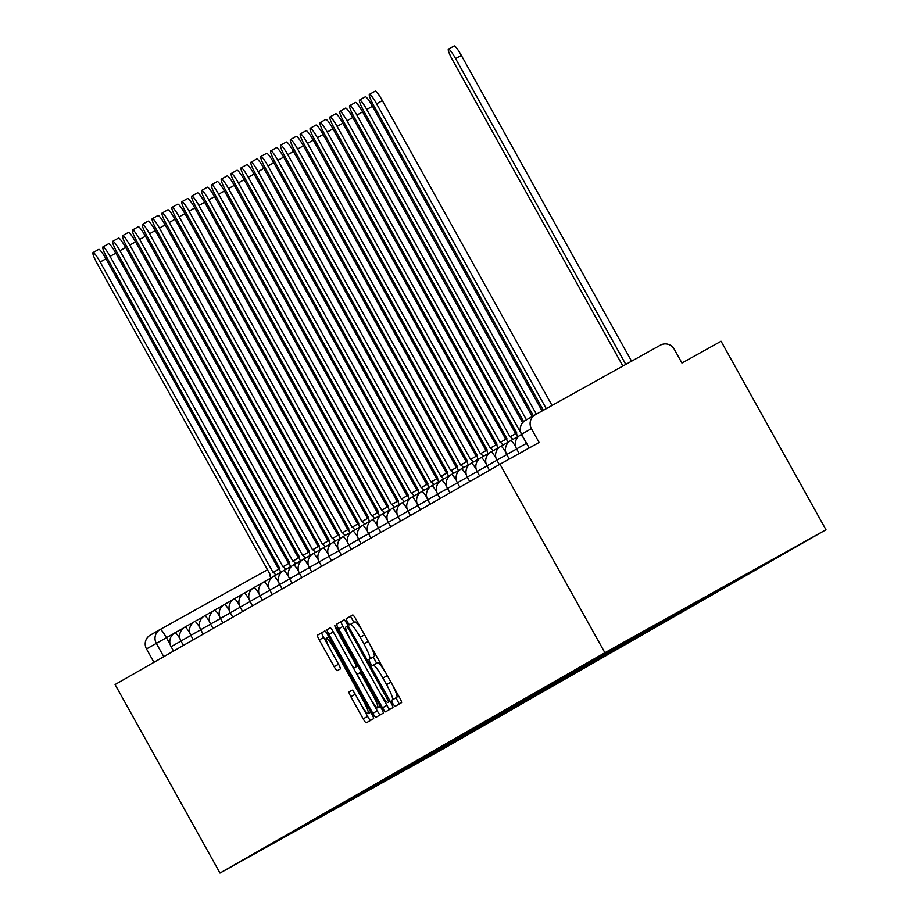 <?xml version="1.0" encoding="UTF-8"?>
<svg xmlns="http://www.w3.org/2000/svg" width="919" height="919" viewBox="0 0 919 919"><rect width="100%" height="100%" fill="white"/><g stroke="black" fill="none" stroke-linecap="round" stroke-linejoin="round"><path stroke-width="1.38" d="M392.815 703.621L394.952 706.447L401.557 702.667A5.02 0.712 -119.1 0 0 399.731 697.923L355.802 619.004A5.02 0.712 -119.1 0 0 352.747 614.972L346.141 618.751L347.416 622.071L349.565 624.886L350.415 624.403A16.06 2.286 -119.1 0 1 360.214 637.292L363.878 643.874A16.06 2.286 -119.1 0 1 369.691 659.038L368.841 659.532L370.116 662.84L372.252 665.666L373.114 665.172A16.06 2.286 -119.1 0 1 382.913 678.073L386.566 684.644A16.06 2.286 -119.1 0 1 392.39 699.818L391.54 700.301L392.815 703.621M391.85 683.747A16.06 2.286 -119.1 0 1 396.813 697.36L395.963 697.843L399.26 703.977M352.873 614.972L350.564 616.293L353.941 622.439M369.151 642.978A16.06 2.286 -119.1 0 1 374.113 656.58L373.263 657.062L376.641 663.219M349.036 691.973A5.02 0.712 -119.1 0 0 350.851 696.705L363.177 718.853A5.02 0.712 -119.1 0 0 366.233 722.874L373.573 718.681A5.02 0.712 -119.1 0 0 371.747 713.937L327.819 635.018A5.02 0.712 -119.1 0 0 324.763 630.997L317.434 635.19A5.02 0.712 -119.1 0 0 319.249 639.923L334.137 666.677A5.02 0.712 -119.1 0 0 337.193 670.698L340.34 668.906A5.02 0.712 -119.1 0 0 338.514 664.161L331.139 650.905A13.417 1.918 -119.1 0 1 326.268 638.223A13.417 1.918 -119.1 0 1 334.459 648.998L363.373 700.956A13.417 1.918 -119.1 0 1 368.243 713.638A13.417 1.918 -119.1 0 1 360.053 702.863L355.228 694.201A5.02 0.712 -119.1 0 0 352.172 690.169L349.036 691.973L352.276 690.169M219.997 873.05L115.082 684.552L499.982 464.233L604.897 652.731L219.997 873.05L441.086 750.065L825.986 529.746L721.07 341.248L681.932 363.016L674.224 349.174A10.224 10.12 60.2 0 0 660.416 345.153L535.272 414.768A10.224 10.12 60.2 0 0 531.4 428.622L521.51 434.285L529.241 447.955M382.499 707.791A5.02 0.712 -119.1 0 0 385.555 711.823L392.884 707.619A5.02 0.712 -119.1 0 0 391.069 702.886L347.141 623.967A5.02 0.712 -119.1 0 0 344.085 619.934L336.745 624.127A5.02 0.712 -119.1 0 0 338.571 628.872L382.499 707.791L386.922 705.332A5.02 0.712 -119.1 0 0 389.851 709.365M383.223 713.155L375.894 717.348A5.02 0.712 -119.1 0 1 372.838 713.316L328.91 634.397A5.02 0.712 -119.1 0 1 327.095 629.653L330.231 627.861A5.02 0.712 -119.1 0 1 333.287 631.893L351.104 663.897A5.02 0.712 -119.1 0 0 354.16 667.929L356.25 666.734A5.02 0.712 -119.1 0 0 354.424 662.002L335.883 628.676L334.608 625.357L336.745 628.171L381.408 708.411A5.02 0.712 -119.1 0 1 383.223 713.155M153.944 662.3L146.5 648.929A10.224 10.12 -119.8 0 1 150.371 635.086L159.975 629.584M499.982 464.233L539.108 442.464L531.4 428.622M604.897 652.731L825.986 529.746M377.996 783.631L379.581 784.091L368.956 790.168L294.907 831.19L656.005 624.495L740.484 577.327M379.581 784.091L740.691 577.385M389.323 777.141L389.978 778.301M367.508 789.628L368.956 790.168M386.451 674.052A16.06 2.286 -119.1 0 0 377.537 662.714L373.114 665.172L377.537 662.714M363.752 633.283A16.06 2.286 -119.1 0 0 354.837 621.945L350.426 624.392L354.837 621.945M344.211 619.934L341.167 621.669A5.02 0.712 -119.1 0 0 342.994 626.413L350.874 640.577M378.973 691.054L386.922 705.332M388.783 701.875L348.956 629.285L346.819 626.459L345.912 626.976A16.06 2.286 -119.1 0 0 351.736 642.151L378.088 689.503A16.06 2.286 -119.1 0 0 387.887 702.392L390.104 701.163M370.391 698.532L377.261 710.858A5.02 0.712 -119.1 0 0 380.19 714.89M358.927 677.935L351.598 664.759M369.587 697.107A13.417 1.918 -119.1 0 0 377.778 707.894A13.417 1.918 -119.1 0 0 372.907 695.212L362.729 676.901A5.02 0.712 -119.1 0 0 359.662 672.869A5.02 0.712 -119.1 0 0 359.662 672.88L357.583 674.064A5.02 0.712 -119.1 0 0 359.398 678.808L369.587 697.107M324.889 630.985L321.857 632.731A5.02 0.712 -119.1 0 0 323.672 637.464L330.358 649.469M360.857 704.276L367.6 716.383A5.02 0.712 -119.1 0 0 370.529 720.416M625.805 364.406L455.594 58.586A11.763 1.677 -119.1 0 0 448.426 49.144A11.763 1.677 -119.1 0 0 452.676 60.252L622.875 366.038M448.426 49.144L454.17 45.95A11.763 1.677 60.9 0 1 461.338 55.393L631.56 361.201M546.288 408.645L376.618 103.801A11.763 1.677 -119.1 0 0 369.438 94.358A11.763 1.677 -119.1 0 0 373.7 105.467L543.359 410.265M369.438 94.358L375.193 91.153A11.763 1.677 60.9 0 1 382.361 100.596L552.032 405.44M536.351 414.17L366.738 109.453A11.763 1.677 -119.1 0 0 359.57 100.01A11.763 1.677 -119.1 0 0 363.832 111.119L533.422 415.825M359.57 100.01L365.314 96.805A11.763 1.677 60.9 0 1 372.494 106.248L542.095 410.977M526.461 419.811L356.871 115.105A11.763 1.677 -119.1 0 0 349.702 105.662A11.763 1.677 -119.1 0 0 353.953 116.77L523.658 421.66M349.702 105.662L355.446 102.457A11.763 1.677 60.9 0 1 362.614 111.9L532.17 416.537M520.407 431.275A10.224 1.459 -119.1 0 0 519.89 431.137L346.991 120.745A11.763 1.677 -119.1 0 0 339.823 111.314A11.763 1.677 -119.1 0 0 344.085 122.422L516.777 432.918A10.224 1.459 -119.1 0 0 517.627 436.755M339.823 111.314L345.578 108.109A11.763 1.677 60.9 0 1 352.747 117.552L522.612 422.74M512.779 439.454A10.224 1.459 -119.1 0 0 510.011 436.789L337.124 126.397A11.763 1.677 -119.1 0 0 329.955 116.954A11.763 1.677 -119.1 0 0 334.217 128.063L506.909 438.57A10.224 1.459 -119.1 0 0 507.759 442.407M515.766 433.596L510.011 436.789L515.754 433.596A10.224 1.459 60.9 0 1 515.766 433.596A10.224 1.459 60.9 0 1 516.719 434.09M329.955 116.954L335.699 113.761A11.763 1.677 60.9 0 1 342.867 123.203L515.662 433.653M502.9 445.106A10.224 1.459 -119.1 0 0 500.143 442.441L327.256 132.049A11.763 1.677 -119.1 0 0 320.076 122.606A11.763 1.677 -119.1 0 0 324.338 133.714L497.041 444.222A10.224 1.459 -119.1 0 0 497.88 448.058M505.887 439.248L500.143 442.441L505.887 439.248A10.224 1.459 60.9 0 1 506.851 439.741M320.076 122.606L325.831 119.413A11.763 1.677 60.9 0 1 333 128.855L505.795 439.305M493.032 450.758A10.224 1.459 -119.1 0 0 490.264 448.093L317.377 137.701A11.763 1.677 -119.1 0 0 310.208 128.258A11.763 1.677 -119.1 0 0 314.47 139.366L487.162 449.873A10.224 1.459 -119.1 0 0 488.012 453.71M496.019 444.899L490.264 448.093L496.019 444.899A10.224 1.459 60.9 0 1 496.972 445.393M310.208 128.258L315.952 125.064A11.763 1.677 60.9 0 1 323.132 134.507L495.915 444.945M483.153 456.41A10.224 1.459 -119.1 0 0 480.396 453.745L307.509 143.353A11.763 1.677 -119.1 0 0 300.329 133.91A11.763 1.677 -119.1 0 0 304.591 145.018L477.294 455.525A10.224 1.459 -119.1 0 0 478.133 459.362M486.14 450.551L480.396 453.745L486.14 450.551A10.224 1.459 60.9 0 1 487.104 451.045M300.329 133.91L306.084 130.716A11.763 1.677 60.9 0 1 313.253 140.159L486.048 450.597M473.285 462.062A10.224 1.459 -119.1 0 0 470.528 459.397L297.63 149.004A11.763 1.677 -119.1 0 0 290.461 139.562A11.763 1.677 -119.1 0 0 294.723 150.67L467.415 461.177A10.224 1.459 -119.1 0 0 468.265 465.014M476.272 456.203L470.528 459.397A10.224 1.459 -119.1 0 0 470.517 459.397L476.272 456.203A10.224 1.459 60.9 0 1 477.225 456.697M290.461 139.562L296.205 136.368A11.763 1.677 60.9 0 1 303.385 145.811L476.168 456.249M463.417 467.714A10.224 1.459 -119.1 0 0 460.649 465.048L287.762 154.656A11.763 1.677 -119.1 0 0 280.594 145.213A11.763 1.677 -119.1 0 0 284.856 156.322L457.547 466.818A10.224 1.459 -119.1 0 0 458.397 470.666M466.392 461.843L460.649 465.048L466.392 461.855A10.224 1.459 60.9 0 1 466.392 461.843A10.224 1.459 60.9 0 1 467.357 462.337M280.594 145.213L286.337 142.02A11.763 1.677 60.9 0 1 293.506 151.463L466.301 461.901M453.538 473.365A10.224 1.459 -119.1 0 0 450.781 470.7L277.894 160.308A11.763 1.677 -119.1 0 0 270.714 150.865A11.763 1.677 -119.1 0 0 274.976 161.974L447.679 472.469A10.224 1.459 -119.1 0 0 448.518 476.318M456.525 467.495L450.781 470.7A10.224 1.459 -119.1 0 0 450.769 470.7L456.525 467.507A10.224 1.459 60.9 0 1 456.525 467.495A10.224 1.459 60.9 0 1 457.478 467.989M270.714 150.865L276.47 147.672A11.763 1.677 60.9 0 1 283.638 157.115L456.433 467.553M443.67 479.017A10.224 1.459 -119.1 0 0 440.902 476.352L268.015 165.96A11.763 1.677 -119.1 0 0 260.847 156.517A11.763 1.677 -119.1 0 0 265.109 167.626L437.8 478.121A10.224 1.459 -119.1 0 0 438.65 481.97M446.657 473.147L440.902 476.352L446.645 473.147A10.224 1.459 60.9 0 1 446.657 473.147A10.224 1.459 60.9 0 1 447.61 473.641M260.847 156.517L266.59 153.324A11.763 1.677 60.9 0 1 273.77 162.766L446.554 473.205M433.791 484.669A10.224 1.459 -119.1 0 0 431.034 482.004L258.147 171.612A11.763 1.677 -119.1 0 0 250.967 162.169A11.763 1.677 -119.1 0 0 255.229 173.277L427.932 483.773A10.224 1.459 -119.1 0 0 428.771 487.621M436.778 478.799L431.034 482.004L436.778 478.799A10.224 1.459 60.9 0 1 437.743 479.293M250.967 162.169L256.723 158.976A11.763 1.677 60.9 0 1 263.891 168.407L436.686 478.856M423.923 490.321A10.224 1.459 -119.1 0 0 421.155 487.656L248.268 177.264A11.763 1.677 -119.1 0 0 241.1 167.821A11.763 1.677 -119.1 0 0 245.362 178.929L418.053 489.425A10.224 1.459 -119.1 0 0 418.903 493.273M421.155 487.656L426.91 484.451A10.224 1.459 60.9 0 1 427.863 484.945M241.1 167.821L246.843 164.616A11.763 1.677 60.9 0 1 254.023 174.059L426.807 484.508M414.055 495.961A10.224 1.459 -119.1 0 0 411.287 493.296A10.224 1.459 -119.1 0 0 411.287 493.308L238.4 182.915A11.763 1.677 -119.1 0 0 231.232 173.473A11.763 1.677 -119.1 0 0 235.482 184.581L408.185 495.077A10.224 1.459 -119.1 0 0 409.035 498.914M231.232 173.473L236.976 170.268A11.763 1.677 60.9 0 1 244.144 179.71L416.939 490.16M417.031 490.103L411.287 493.296L417.031 490.103A10.224 1.459 60.9 0 1 417.996 490.597M404.176 501.613A10.224 1.459 -119.1 0 0 401.419 498.948L228.521 188.567A11.763 1.677 -119.1 0 0 221.353 179.125A11.763 1.677 -119.1 0 0 225.614 190.233L398.306 500.729A10.224 1.459 -119.1 0 0 399.156 504.565M407.163 495.755L401.419 498.948A10.224 1.459 -119.1 0 0 401.408 498.96L407.163 495.755A10.224 1.459 60.9 0 1 408.116 496.249M221.353 179.125L227.108 175.92A11.763 1.677 60.9 0 1 234.276 185.362L407.071 495.812M394.308 507.265A10.224 1.459 -119.1 0 0 391.54 504.6L218.653 194.219A11.763 1.677 -119.1 0 0 211.485 184.776A11.763 1.677 -119.1 0 0 215.747 195.885L388.438 506.38A10.224 1.459 -119.1 0 0 389.288 510.217M397.295 501.406L391.54 504.6L397.284 501.406A10.224 1.459 60.9 0 1 397.295 501.406A10.224 1.459 60.9 0 1 398.249 501.9M211.485 184.776L217.229 181.571A11.763 1.677 60.9 0 1 224.397 191.014L397.192 501.464M384.429 512.917A10.224 1.459 -119.1 0 0 381.672 510.252L208.785 199.86A11.763 1.677 -119.1 0 0 201.606 190.428A11.763 1.677 -119.1 0 0 205.867 201.537L378.571 512.032A10.224 1.459 -119.1 0 0 379.409 515.869M387.416 507.058L381.672 510.252L387.416 507.058A10.224 1.459 60.9 0 1 388.381 507.552M201.606 190.428L207.361 187.223A11.763 1.677 60.9 0 1 214.529 196.666L387.324 507.116M374.561 518.569A10.224 1.459 -119.1 0 0 371.793 515.904L198.906 205.511A11.763 1.677 -119.1 0 0 191.738 196.069A11.763 1.677 -119.1 0 0 196 207.177L368.691 517.684A10.224 1.459 -119.1 0 0 369.541 521.521M377.548 512.71L371.793 515.904L377.548 512.71A10.224 1.459 60.9 0 1 378.502 513.204M191.738 196.069L197.482 192.875A11.763 1.677 60.9 0 1 204.661 202.318L377.445 512.768M364.694 524.221A10.224 1.459 -119.1 0 0 361.925 521.555L189.038 211.163A11.763 1.677 -119.1 0 0 181.87 201.72A11.763 1.677 -119.1 0 0 186.12 212.829L358.824 523.336A10.224 1.459 -119.1 0 0 359.662 527.173M367.669 518.362L361.925 521.555L367.669 518.362A10.224 1.459 60.9 0 1 368.634 518.856M181.87 201.72L187.614 198.527A11.763 1.677 60.9 0 1 194.782 207.97L367.577 518.408M354.814 529.872A10.224 1.459 -119.1 0 0 352.057 527.207L179.159 216.815A11.763 1.677 -119.1 0 0 171.991 207.372A11.763 1.677 -119.1 0 0 176.253 218.481L348.944 528.988A10.224 1.459 -119.1 0 0 349.794 532.825M357.801 524.014L352.057 527.207A10.224 1.459 -119.1 0 0 352.046 527.207L357.801 524.014A10.224 1.459 60.9 0 1 358.755 524.508M171.991 207.372L177.746 204.179A11.763 1.677 60.9 0 1 184.914 213.622L357.698 524.06M344.947 535.524A10.224 1.459 -119.1 0 0 342.178 532.859L169.291 222.467A11.763 1.677 -119.1 0 0 162.123 213.024A11.763 1.677 -119.1 0 0 166.385 224.133L339.077 534.64A10.224 1.459 -119.1 0 0 339.927 538.477M347.933 529.666L342.178 532.859L347.922 529.666A10.224 1.459 60.9 0 1 347.933 529.666A10.224 1.459 60.9 0 1 348.887 530.16M162.123 213.024L167.867 209.831A11.763 1.677 60.9 0 1 175.035 219.273L347.83 529.712M335.067 541.176A10.224 1.459 -119.1 0 0 332.31 538.511L159.424 228.119A11.763 1.677 -119.1 0 0 152.244 218.676A11.763 1.677 -119.1 0 0 156.506 229.784L329.209 540.292A10.224 1.459 -119.1 0 0 330.047 544.128M338.054 535.317L332.31 538.511L338.054 535.317A10.224 1.459 60.9 0 1 339.019 535.8M152.244 218.676L157.999 215.483A11.763 1.677 60.9 0 1 165.167 224.925L337.962 535.363M325.2 546.828A10.224 1.459 -119.1 0 0 322.431 544.163L149.544 233.771A11.763 1.677 -119.1 0 0 142.376 224.328A11.763 1.677 -119.1 0 0 146.638 235.436L319.33 545.932A10.224 1.459 -119.1 0 0 320.18 549.78M328.186 540.958L322.431 544.163L328.186 540.969A10.224 1.459 60.9 0 1 328.186 540.958A10.224 1.459 60.9 0 1 329.14 541.452M142.376 224.328L148.12 221.134A11.763 1.677 60.9 0 1 155.3 230.577L328.083 541.015M315.332 552.48A10.224 1.459 -119.1 0 0 312.563 549.815L139.677 239.422A11.763 1.677 -119.1 0 0 132.497 229.98A11.763 1.677 -119.1 0 0 136.759 241.088L309.462 551.584A10.224 1.459 -119.1 0 0 310.3 555.432M318.307 546.61L312.563 549.815L318.307 546.61A10.224 1.459 60.9 0 1 319.272 547.104M132.497 229.98L138.252 226.786A11.763 1.677 60.9 0 1 145.42 236.229L318.215 546.667M305.453 558.132A10.224 1.459 -119.1 0 0 302.696 555.467L129.797 245.074A11.763 1.677 -119.1 0 0 122.629 235.632A11.763 1.677 -119.1 0 0 126.891 246.74L299.583 557.236A10.224 1.459 -119.1 0 0 300.433 561.084M308.439 552.262L302.696 555.467A10.224 1.459 -119.1 0 0 302.684 555.467L308.439 552.262A10.224 1.459 60.9 0 1 309.393 552.756M122.629 235.632L128.373 232.438A11.763 1.677 60.9 0 1 135.552 241.881L308.336 552.319M295.585 563.784A10.224 1.459 -119.1 0 0 292.816 561.118L119.93 250.726A11.763 1.677 -119.1 0 0 112.761 241.283A11.763 1.677 -119.1 0 0 117.023 252.392L289.715 562.887A10.224 1.459 -119.1 0 0 290.565 566.736M298.572 557.913L292.816 561.118L298.56 557.913A10.224 1.459 60.9 0 1 298.572 557.913A10.224 1.459 60.9 0 1 299.525 558.407M112.761 241.283L118.505 238.09A11.763 1.677 60.9 0 1 125.673 247.521L298.468 557.971M285.706 569.435A10.224 1.459 -119.1 0 0 282.949 566.77L110.062 256.378A11.763 1.677 -119.1 0 0 102.882 246.935A11.763 1.677 -119.1 0 0 107.144 258.044L279.847 568.539A10.224 1.459 -119.1 0 0 280.686 572.388M282.949 566.77L288.692 563.565A10.224 1.459 60.9 0 1 289.646 564.059M102.882 246.935L108.637 243.73A11.763 1.677 60.9 0 1 115.805 253.173L288.6 563.623M275.838 575.076A10.224 1.459 -119.1 0 0 273.069 572.411L100.182 262.03A11.763 1.677 -119.1 0 0 93.014 252.587A11.763 1.677 -119.1 0 0 97.276 263.696L269.968 574.191A10.224 1.459 -119.1 0 0 270.818 578.028M278.825 569.217L273.069 572.411A10.224 1.459 -119.1 0 0 273.069 572.422L278.813 569.217A10.224 1.459 60.9 0 1 278.825 569.217A10.224 1.459 60.9 0 1 279.778 569.711M93.014 252.587L98.758 249.382A11.763 1.677 60.9 0 1 105.938 258.825L278.721 569.275M173.714 633.616L146.5 648.929M170.13 644.334L166.419 637.671A10.224 1.459 60.9 0 0 160.193 629.469L267.601 569.711L160.193 629.469A10.224 10.12 60.2 0 0 156.31 643.323L163.754 656.683M276.286 564.886L277.538 564.186L276.286 564.886M521.601 434.227A10.224 10.12 60.2 0 1 525.473 420.374L535.065 414.883M526.541 443.326L516.604 448.874L519.201 453.538M521.567 434.4L520.568 434.963A10.224 1.459 60.9 0 1 523.485 437.835M516.662 448.977L506.737 454.526L509.264 459.063M506.794 454.629L496.857 460.166L499.327 464.6M496.915 460.27L486.99 465.818L489.459 470.252M487.047 465.922L477.11 471.47L479.58 475.904M477.179 471.573L467.243 477.122L469.712 481.556M467.3 477.225L457.375 482.774L459.833 487.208M457.432 482.877L447.496 488.426L449.965 492.86M447.553 488.529L437.628 494.077L440.098 498.512M437.685 494.181L427.749 499.729L430.218 504.163M427.806 499.833L417.881 505.381L420.351 509.815M417.938 505.484L408.013 511.033L410.471 515.467M408.07 511.136L398.134 516.685L400.604 521.119M398.191 516.788L388.266 522.337L390.736 526.771M388.323 522.44L378.387 527.988L380.857 532.423M378.444 528.092L368.519 533.64L370.989 538.063M368.576 533.744L358.651 539.281L361.11 543.715M358.709 539.384L348.772 544.933L351.242 549.367M348.829 545.036L338.904 550.584L341.374 555.019M338.962 550.688L329.025 556.236L331.495 560.67M329.082 556.34L319.157 561.888L321.627 566.322M319.215 561.991L309.289 567.54L311.748 571.974M309.347 567.643L299.41 573.192L301.88 577.626M299.468 573.295L289.542 578.844L292.012 583.278M289.6 578.947L279.663 584.495L282.133 588.93M279.721 584.599L269.795 590.147L272.265 594.582M269.853 590.251L259.916 595.799L262.386 600.233M259.974 595.903L250.048 601.451L252.518 605.885M250.106 601.554L240.181 607.103L242.639 611.537M240.238 607.206L230.301 612.743L232.771 617.177M230.359 612.858L220.434 618.395L222.903 622.829M220.491 618.498L210.554 624.047L213.024 628.481M210.612 624.15L200.687 629.699L203.156 634.133M200.744 629.802L190.819 635.351L193.277 639.785M190.876 635.454L180.94 641.002L183.409 645.437M180.997 641.106L171.072 646.654L173.542 651.089M519.166 435.905L510.7 440.615A10.224 1.459 60.9 0 1 515.708 446.714M509.298 441.557L500.821 446.266A10.224 1.459 60.9 0 1 505.841 452.366M499.419 447.208L490.953 451.918A10.224 1.459 60.9 0 1 495.961 458.018M489.551 452.849L481.085 457.57A10.224 1.459 60.9 0 1 481.085 457.57A10.224 1.459 60.9 0 1 486.094 463.67M479.684 458.501L471.206 463.222A10.224 1.459 60.9 0 1 476.226 469.322M469.804 464.152L461.338 468.874A10.224 1.459 60.9 0 1 466.347 474.974M451.459 474.526A10.224 1.459 60.9 0 1 451.459 474.514A10.224 1.459 60.9 0 1 456.479 480.626M450.057 475.456L441.591 480.166A10.224 1.459 60.9 0 1 446.6 486.277M440.19 481.108L431.712 485.818A10.224 1.459 60.9 0 1 436.732 491.929M430.31 486.76L421.844 491.47A10.224 1.459 60.9 0 1 426.864 497.57M411.965 497.122A10.224 1.459 60.9 0 1 411.976 497.122A10.224 1.459 60.9 0 1 416.985 503.221M410.575 498.064L402.097 502.773A10.224 1.459 60.9 0 1 407.117 508.873M400.695 503.715L392.229 508.425A10.224 1.459 60.9 0 1 397.238 514.525M390.828 509.367L382.35 514.077A10.224 1.459 60.9 0 1 387.37 520.177M380.948 515.019L372.482 519.729A10.224 1.459 60.9 0 1 377.502 525.829M371.081 520.671L362.614 525.381A10.224 1.459 60.9 0 1 362.614 525.381A10.224 1.459 60.9 0 1 367.623 531.481M361.213 526.323L352.735 531.033A10.224 1.459 60.9 0 1 357.755 537.133M351.334 531.963L342.867 536.685A10.224 1.459 60.9 0 1 347.876 542.784M341.466 537.615L332.988 542.336A10.224 1.459 60.9 0 1 338.008 548.436M323.12 547.988A10.224 1.459 60.9 0 1 323.12 547.977A10.224 1.459 60.9 0 1 328.129 554.088M321.719 548.919L313.253 553.629A10.224 1.459 60.9 0 1 313.253 553.629A10.224 1.459 60.9 0 1 318.261 559.74M311.851 554.571L303.373 559.28A10.224 1.459 60.9 0 1 308.393 565.392M301.972 560.222L293.506 564.932A10.224 1.459 60.9 0 1 298.514 571.032M292.104 565.874L283.626 570.584A10.224 1.459 60.9 0 1 288.646 576.684M282.225 571.526L273.759 576.236A10.224 1.459 60.9 0 1 278.767 582.336M272.357 577.178L263.879 581.888A10.224 1.459 60.9 0 1 268.899 587.988M262.478 582.83L254.012 587.54A10.224 1.459 60.9 0 1 259.032 593.64M244.132 593.192A10.224 1.459 60.9 0 1 244.144 593.192A10.224 1.459 60.9 0 1 249.152 599.291M242.742 594.134L234.265 598.843A10.224 1.459 60.9 0 1 239.285 604.943M232.863 599.785L224.397 604.495A10.224 1.459 60.9 0 1 229.405 610.595M222.995 605.426L214.518 610.147A10.224 1.459 60.9 0 1 219.538 616.247M213.116 611.078L204.65 615.799A10.224 1.459 60.9 0 1 209.67 621.899M203.248 616.729L194.782 621.451A10.224 1.459 60.9 0 1 194.782 621.451A10.224 1.459 60.9 0 1 199.791 627.551M193.381 622.381L184.903 627.091A10.224 1.459 60.9 0 1 184.903 627.091A10.224 1.459 60.9 0 1 189.923 633.202M183.501 628.033L175.035 632.743A10.224 1.459 60.9 0 1 180.044 638.854M160.182 629.469A10.224 1.459 60.9 0 1 160.193 629.469A10.224 10.224 0 0 0 160.078 629.526L150.268 635.144M287.67 561.946A10.224 1.459 60.9 0 1 288.796 563.542M286.246 559.407A10.224 10.12 -119.8 0 1 287.636 558.924A10.224 10.224 0 0 0 286.246 559.407M396.813 697.36L392.39 699.818M390.977 682.197L386.566 684.644M387.313 675.614L382.913 678.073M373.263 657.062L368.841 659.532M374.113 656.58L369.691 659.038M368.278 641.416L363.878 643.874M364.625 634.845L360.214 637.292M350.564 616.293L346.141 618.751M395.963 697.843L391.54 700.301M342.994 626.413L338.571 628.872M341.167 621.669L336.745 624.127M388.392 698.072L387.519 698.555M349.829 628.791L348.956 629.285M348.129 625.736L346.808 626.459L348.129 625.736M377.261 710.858L372.838 713.316M333.321 631.95L328.91 634.397M330.335 627.849L327.095 629.653M357.767 665.93L354.16 667.929L357.767 665.93M357.744 665.896L356.25 666.734M355.297 661.508L354.424 662.002M336.756 628.182L335.883 628.676M373.792 694.718L372.907 695.212M363.602 676.418L362.729 676.901M361.167 672.042L359.662 672.88L361.167 672.042M364.246 700.473L363.373 700.956M335.332 648.515L334.459 648.998M338.548 664.219L334.137 666.677M323.672 637.464L319.249 639.923M321.857 632.731L317.434 635.19M367.6 716.383L363.177 718.853M355.262 694.259L350.851 696.705M461.338 55.393L455.594 58.586M382.361 100.596L376.618 103.801M372.494 106.248L366.738 109.453M362.614 111.9L356.871 115.105M352.747 117.552L346.991 120.745M342.867 123.203L337.124 126.397M333 128.855L327.256 132.049M323.132 134.507L317.377 137.701M313.253 140.159L307.509 143.353M303.385 145.811L297.63 149.004M293.506 151.463L287.762 154.656M283.638 157.115L277.894 160.308M273.77 162.766L268.015 165.96M263.891 168.407L258.147 171.612M426.91 484.451L421.166 487.644M254.023 174.059L248.268 177.264M244.144 179.71L238.4 182.915M234.276 185.362L228.521 188.567M224.397 191.014L218.653 194.219M214.529 196.666L208.785 199.86M204.661 202.318L198.906 205.511M194.782 207.97L189.038 211.163M184.914 213.622L179.159 216.815M175.035 219.273L169.291 222.467M165.167 224.925L159.424 228.119M155.3 230.577L149.544 233.771M145.42 236.229L139.677 239.422M135.552 241.881L129.797 245.074M125.673 247.521L119.93 250.726M288.692 563.565L282.949 566.759M115.805 253.173L110.062 256.378M105.938 258.825L100.182 262.03M520.568 434.963A10.224 10.224 0 0 0 516.604 448.874M510.7 440.615A10.224 10.224 0 0 0 506.737 454.526M500.821 446.266A10.224 10.224 0 0 0 496.857 460.166M490.953 451.918A10.224 10.224 0 0 0 486.99 465.818M481.085 457.57A10.224 10.224 0 0 0 477.11 471.47M471.206 463.222A10.224 10.224 0 0 0 467.243 477.122M461.338 468.874A10.224 10.224 0 0 0 457.375 482.774M459.937 469.804L451.459 474.514A10.224 10.224 0 0 0 447.496 488.426M441.591 480.166A10.224 10.224 0 0 0 437.628 494.077M431.712 485.818A10.224 10.224 0 0 0 427.749 499.729M421.844 491.47A10.224 10.224 0 0 0 417.881 505.381M420.442 492.412L411.976 497.122A10.224 10.224 0 0 0 408.013 511.033M402.097 502.773A10.224 10.224 0 0 0 398.134 516.685M392.229 508.425A10.224 10.224 0 0 0 388.266 522.337M382.35 514.077A10.224 10.224 0 0 0 378.387 527.988M372.482 519.729A10.224 10.224 0 0 0 368.519 533.64M362.614 525.381A10.224 10.224 0 0 0 358.651 539.281M352.735 531.033A10.224 10.224 0 0 0 348.772 544.933M342.867 536.685A10.224 10.224 0 0 0 338.904 550.584M332.988 542.336A10.224 10.224 0 0 0 329.025 556.236M331.587 543.267L323.12 547.977A10.224 10.224 0 0 0 319.157 561.888M313.253 553.629A10.224 10.224 0 0 0 309.289 567.54M303.373 559.28A10.224 10.224 0 0 0 299.41 573.192M293.506 564.932A10.224 10.224 0 0 0 289.542 578.844M283.626 570.584A10.224 10.224 0 0 0 279.663 584.495M273.759 576.236A10.224 10.224 0 0 0 269.795 590.147M263.879 581.888A10.224 10.224 0 0 0 259.916 595.799M254.012 587.54A10.224 10.224 0 0 0 250.048 601.451M252.61 588.482L244.144 593.192A10.224 10.224 0 0 0 240.181 607.103M234.265 598.843A10.224 10.224 0 0 0 230.301 612.743M224.397 604.495A10.224 10.224 0 0 0 220.434 618.395M214.518 610.147A10.224 10.224 0 0 0 210.554 624.047M204.65 615.799A10.224 10.224 0 0 0 200.687 629.699M194.782 621.451A10.224 10.224 0 0 0 190.819 635.351M184.903 627.091A10.224 10.224 0 0 0 180.94 641.002M175.035 632.743A10.224 10.224 0 0 0 171.072 646.654M529.149 448.012L521.51 434.285A10.224 10.224 0 0 1 525.358 420.442L535.168 414.825M380.328 706.47L377.778 707.894M370.794 712.225L368.243 713.638M328.818 636.81L326.268 638.223"/></g></svg>
